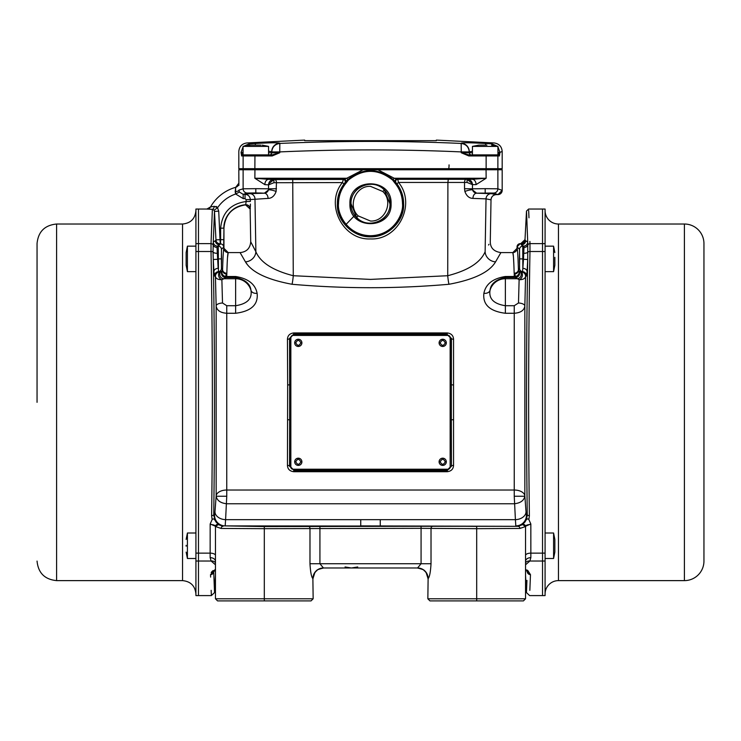 <?xml version="1.0" encoding="UTF-8"?>
<svg xmlns="http://www.w3.org/2000/svg" width="741" height="741" viewBox="0 0 741 741"><rect width="100%" height="100%" fill="white"/><g stroke="black" fill="none" stroke-linecap="round" stroke-linejoin="round"><path stroke-width="1.11" d="M524.841 496.248L514.245 496.248L514.245 490.023A10.615 6.224 -0 0 1 524.85 495.924L524.841 496.248C523.896 500.629 520.358 503.13 514.245 503.76L226.755 503.76C220.642 503.13 217.104 500.629 216.159 496.248L216.15 305.94C216.798 310.359 220.336 312.804 226.755 313.267L226.755 490.023L514.245 490.023L514.245 313.267C520.664 312.804 524.202 310.359 524.85 305.94L524.85 495.924L526.017 511.836L526.425 514.949L527.268 515.143C526.119 428.585 526.277 343.379 527.722 259.535L527.092 271.577L526.499 276.022L525.564 276.412L524.85 305.94A6.373 2.732 -177.1 0 0 518.487 302.995L519.126 279.728L515.319 277.523L505.371 277.505C495.859 279.542 490.737 283.831 490.023 290.361A6.373 4.566 14.7 0 1 483.882 293.297C485.735 284.081 492.895 278.486 505.371 276.504L515.653 276.458L515.319 277.523A4.251 4.233 -48.4 0 0 518.978 271.113L521.886 272.04L522.535 271.632L522.85 268.307L522.738 246.16L521.145 244.558A4.251 4.242 138.9 0 0 525.388 240.529L527.722 242.066L525.675 240.806A4.251 4.242 -48.4 0 1 521.432 244.845L523.517 246.16A4.251 4.242 107.5 0 0 527.74 242.279L527.722 259.535L523.479 259.267L523.97 247.457L523.517 246.16L522.738 246.16A3.186 3.186 -45 0 0 519.552 249.346L517.051 246.836A3.186 3.186 -45 0 1 520.238 243.65L517.051 246.836L517.051 248.337A4.251 4.251 -86.8 0 1 512.8 252.588L513.393 256.293M300.809 342.851C299.132 339.6 297.447 339.6 295.761 342.851C297.447 346.112 299.132 346.112 300.809 342.851M445.239 342.851C443.553 339.6 441.868 339.6 440.191 342.851C441.868 346.112 443.553 346.112 445.239 342.851M445.239 461.791C443.553 458.531 441.868 458.531 440.191 461.791C441.868 465.052 443.553 465.052 445.239 461.791M300.809 461.791C299.132 458.531 297.447 458.531 295.761 461.791C297.447 465.052 299.132 465.052 300.809 461.791M344.009 183.898C339.471 190.242 337.257 196.856 337.387 203.738C336.275 220.707 352.92 237.296 370.491 236.851C388.089 237.296 404.734 220.688 403.613 203.738C403.613 196.541 401.381 189.881 396.898 183.759L395.638 182.462L394.907 183.073L392.582 180.054C377.873 168.457 363.146 168.466 348.4 180.072L346.075 183.092L345.343 182.481L344.009 183.898L342.398 182.582L276.458 182.712L276.115 191.474C274.476 195.985 271.79 198.292 268.066 198.403L250.347 199.561C249.986 196.384 248.216 194.642 245.039 194.346L249.754 193.651A5.307 5.215 -95.3 0 1 254.969 198.866L255.877 251.727A10.615 9.8 -27.7 0 1 245.447 261.869L247.142 264.268M391.081 203.738C392.221 230.284 348.779 230.284 349.919 203.738C348.779 177.192 392.221 177.192 391.081 203.738M227.496 257.831L228.2 252.588L240.093 252.588L245.447 261.869C251.57 272.179 267.103 279.644 292.037 284.275C344.343 288.842 396.657 288.842 448.963 284.275C473.944 279.626 489.468 272.16 495.553 261.869A10.615 9.8 27.7 0 1 485.123 251.727C491.968 238.5 491.968 238.5 485.123 251.727C480.594 262.462 468.127 270.456 447.721 275.717A10.615 1.223 -95.2 0 0 448.963 284.275M495.553 261.869L500.907 252.588L512.8 252.588C513.337 253.274 513.782 260.165 514.161 273.262L515.653 276.458A4.251 3.51 -29.3 0 0 518.857 270.965L518.978 271.113M513.513 257.988L513.837 264.268M255.691 251.356L252.385 244.947M252.042 244.308L250.717 241.779L250.143 209.027A4.251 4.251 1.9 0 0 245.577 204.859L245.697 204.729A4.251 4.242 -127.3 0 1 250.236 208.888L250.31 208.267M250.375 206.619L250.402 204.257M250.402 204.081L250.143 209.027L245.577 204.868C232.313 207.008 225.107 214.779 223.949 228.163L223.949 248.337L228.2 252.588C227.663 253.292 227.218 260.184 226.839 273.262L226.755 276.504L225.347 276.458L226.755 274.133A4.251 3.622 -171 0 1 222.541 269.974L222.587 269.604C223.013 255.617 223.467 248.531 223.949 248.337L223.949 228.163L223.689 247.096A3.186 3.186 -135 0 0 220.512 243.909L217.484 246.16L217.03 247.457L218.15 268.307A4.251 3.131 -4.4 0 0 213.908 271.577L213.278 259.535C214.723 342.963 214.881 428.159 213.732 515.143L214.575 514.949L214.983 511.836L216.15 495.924A10.615 6.224 -0 0 1 226.755 490.023L226.755 496.248L216.159 496.248M519.487 262.601L519.598 257.581M519.645 258.896C519.58 265.204 519.524 265.204 519.46 258.896C519.524 252.598 519.58 252.598 519.645 258.896M221.54 258.896C221.476 265.204 221.42 265.204 221.355 258.896C221.42 252.598 221.476 252.598 221.54 258.896M525.388 240.529L524.998 239.63A4.251 4.251 2.8 0 1 520.766 243.65L524.998 239.63L526.499 211.065L527.722 242.066A4.251 4.242 -62.9 0 1 523.479 246.142M526.573 212.815L526.619 213.88M526.758 217.372L527.008 223.458M249.754 193.651L264.426 193.179L255.812 192.919L255.812 188.668L243.122 188.807L238.926 190.113L243.122 188.807L243.122 169.754L238.815 169.754L238.88 185.472M276.467 188.723L268.548 188.816L268.548 184.861L264.852 184.639L254.867 178.266L268.631 179.331L343.398 179.331L342.398 182.582C324.632 203.997 342.629 240.316 370.5 238.935C398.454 240.297 416.414 203.877 398.501 182.443L396.898 183.759M345.037 182.805A2.121 2.121 -115.3 0 0 343.398 179.331L346.742 178.266L363.155 169.754L243.122 169.754L244.178 168.698M485.123 251.727L486.031 198.866L491.014 199.82L486.031 198.866L472.934 198.403C469.21 198.292 466.524 195.985 464.885 191.474A5.307 0.963 163.5 0 1 472.628 190.039L472.452 188.816L485.188 188.668L497.878 188.807L502.185 190.354L502.185 169.754L377.845 169.754L394.24 178.257L397.584 179.313L472.267 179.313A5.307 3.798 -90 0 1 476.074 184.62L472.462 184.62L472.452 188.816L464.533 188.723L464.542 182.443L467.043 182.434L472.462 184.62L472.36 183.648A3.186 2.13 -11.5 0 1 472.341 184.222M472.267 179.313L486.133 178.257L476.074 184.62M486.615 193.123L490.588 193.021M490.301 193.123L480.075 193.123M250.412 193.021L261.212 193.021M260.925 193.123L250.699 193.123M476.695 526.388L458.503 526.23L476.695 526.388M264.305 526.388L282.497 526.23L264.305 526.388M215.455 575.331L214.557 592.578L213.714 571.783L215.455 569.866M214.13 582.259L214.316 586.992M214.39 588.595L214.473 590.688M354.059 216.122L345.408 225.079M356.671 217.437C367.786 229.942 390.868 220.447 389.961 203.738L384.329 190.029C373.177 177.507 350.123 187.047 351.039 203.738L356.671 217.437L358.218 215.9L370.5 221.04C385.255 221.837 393.74 201.478 382.782 191.493L370.5 186.352C355.745 185.546 347.26 205.952 358.218 215.9M235.629 313.267L235.629 278.727A15.931 15.904 180 0 1 250.977 290.361C250.263 283.84 245.151 279.561 235.629 277.505L226.755 277.505L226.755 276.504L235.629 276.504C248.133 278.514 255.293 284.118 257.118 293.297C258.359 304.625 251.199 311.285 235.629 313.267L226.755 313.267L226.755 305.718L235.629 305.718C247.188 303.884 252.31 298.771 250.977 290.361A6.373 4.566 165.3 0 0 257.118 293.297M505.371 276.504L505.371 278.727A15.931 15.904 0 0 0 490.023 290.361C488.68 298.753 493.793 303.875 505.371 305.718L514.245 305.718L514.245 313.267L505.371 313.267C489.782 311.276 482.623 304.616 483.882 293.297M287.665 384.959L287.443 339.267C287.656 335.543 289.768 333.431 293.76 332.931L447.24 332.931C451.241 333.441 453.344 335.553 453.557 339.267L453.557 465.376C453.344 469.099 451.232 471.211 447.24 471.711L293.76 471.711C289.759 471.202 287.656 469.09 287.443 465.376L287.665 384.959L289.657 384.792L289.657 419.851L287.665 419.693M488.958 244.298L488.569 245.03M240.093 252.588C246.633 251.931 250.171 248.328 250.717 241.779L255.877 251.727C260.443 262.49 272.91 270.484 293.279 275.717A10.615 1.223 -84.8 0 1 292.037 284.275M519.552 253.589L519.598 254.265M293.76 332.931L293.76 334.071L289.564 338.378A2.121 0.898 -0.5 0 1 287.443 339.267M290.852 338.248L289.564 338.378L289.657 384.792L290.657 384.829L290.833 377.345L289.777 377.345L289.777 338.591L293.76 334.071L447.24 334.071L447.24 332.931M290.833 427.298L290.833 466.061L289.564 466.265L294.02 470.303L289.777 466.061L289.777 427.298L290.833 427.298L290.657 419.814L289.657 419.851L289.564 466.265A2.121 0.898 0.5 0 0 287.443 465.376M293.76 471.711L293.76 470.572L447.24 470.572L451.436 466.265A2.121 0.898 179.5 0 1 453.557 465.376M453.335 384.959L451.343 384.792L451.343 419.851L450.343 419.814L450.167 427.298L451.223 427.298L451.436 466.265L451.343 419.851L453.335 419.693M450.167 377.345L450.167 338.591L451.436 338.378L446.98 334.339L451.223 338.591L451.223 377.345L450.167 377.345L450.343 384.829L451.343 384.792L451.436 338.378A2.121 0.898 -179.5 0 0 453.557 339.267M268.659 184.463A3.186 2.149 11.7 0 1 268.64 183.879L268.548 184.861L273.957 182.703L276.458 182.712A3.186 1.565 89.5 0 0 274.892 179.581L292.723 179.498L293.279 275.717L370.5 279.403L447.721 275.717L447.907 182.443L398.501 182.443L397.741 179.313A2.121 2.121 90 0 0 396.102 182.786M517.051 246.836L517.051 248.337C517.533 248.504 517.987 255.599 518.413 269.604A4.251 3.659 -1.7 0 1 514.161 273.262M226.839 273.262A4.251 3.659 1.7 0 1 222.587 269.604L221.448 268.455A3.186 3.186 135 0 1 218.465 271.632L219.114 272.04A4.251 4.242 -67.9 0 0 215.436 276.412L214.501 276.022L213.908 271.577M500.907 252.588C493.895 251.56 490.357 247.957 490.283 241.779L491.014 199.82A5.307 5.307 -1.3 0 1 496.331 194.605L497.933 194.605L493.645 193.049L476.574 193.179A5.307 3.64 -89.1 0 0 472.934 198.403M450.148 466.404L451.223 466.061L446.98 470.303L294.02 470.303L294.02 469.248L447.323 469.229M464.885 191.474L464.533 188.723M519.552 249.346L519.552 268.455L518.459 269.974A4.251 3.622 -9 0 1 514.245 274.133L514.245 277.505M518.459 269.974L518.857 270.965M514.245 305.718L518.487 302.995M523.97 247.457A4.251 3.816 -1.8 0 0 527.972 244.91A2.121 1.908 -2.1 0 1 529.972 243.622C528.185 197.458 528.185 197.458 529.972 243.622L529.972 251.505C528.407 337.739 528.213 425.825 529.389 515.773L527.268 515.143L526.536 519.117L524.35 522.581L522.359 524.702L518.015 526.323L360.747 525.897L360.747 519.673L515.412 519.673L514.245 496.248M226.755 496.248L225.588 519.673A10.615 7.503 4.2 0 1 214.983 511.836M222.513 302.995L221.874 279.728A4.251 3.121 66.8 0 1 218.688 275.967A4.251 3.121 66.8 0 1 220.105 271.873L221.077 271.401A4.251 4.224 -119.8 0 0 223.995 278.727L221.874 279.728C218.039 279.728 215.89 278.616 215.436 276.412L216.15 305.94A6.373 2.732 177.1 0 1 222.513 302.995L226.755 305.718M226.755 277.505L225.681 277.523L225.347 276.458A4.251 3.51 29.3 0 1 222.143 270.965L222.541 269.974M246.105 199.635L246.132 201.515C230.664 203.719 222.161 212.602 220.633 228.163L223.819 228.163A23.49 23.49 0 0 1 245.697 204.729L246.132 201.515L250.375 201.441L250.347 199.561L246.105 199.635L245.039 198.597L245.039 194.346L243.187 194.346L247.355 193.049L255.812 192.919M198.468 553.138L198.468 595.597L198.468 561.02L211.12 561.02L210.148 557.649L210.148 553.138L198.468 553.138L198.468 251.514L198.468 553.138M217.521 259.267L213.278 259.535L213.028 252.088A2.121 0.926 -1 0 0 211.028 251.505L211.028 243.622L198.468 243.622L198.468 209.045L198.468 251.505L211.028 251.505C212.593 337.322 212.787 425.408 211.611 515.773L213.732 515.143L215.038 520.358L218.734 524.313L215.455 526.536L221.105 528.453A2.121 1.88 -89 0 1 222.985 526.323L218.641 524.702L215.909 521.877L218.336 524.22M525.545 561.382A5.307 3.724 180 0 1 530.852 557.649L529.88 561.02L542.532 561.02L542.532 595.597L542.532 209.045L542.532 243.622L545.08 243.622L545.08 209.045L528.62 209.045L526.499 211.065M276.115 191.474A5.307 0.963 -163.5 0 0 268.372 190.039L264.426 193.179A5.307 3.64 -90.9 0 1 268.066 198.403M292.723 179.498L343.139 179.452A2.121 2.121 -115.5 0 1 344.797 182.916M476.695 193.068A4.251 4.242 -135 0 1 472.628 190.039L476.574 193.179L491.246 193.651L496.331 194.605C493.145 194.911 491.376 196.643 491.014 199.82M519.923 271.401A4.251 4.224 -60.2 0 1 517.005 278.727L505.371 278.727L505.371 313.267M520.895 271.873A4.251 3.121 -66.8 0 1 522.312 275.967A4.251 3.121 -66.8 0 1 519.126 279.728C522.951 279.728 525.1 278.625 525.564 276.412A4.251 4.242 67.9 0 0 521.886 272.04M527.092 271.577A4.251 3.131 4.4 0 0 522.85 268.307L523.479 259.267M526.017 511.836A10.615 7.503 175.8 0 1 515.412 519.673L515.819 525.897A10.615 10.606 101.6 0 0 526.425 514.949M383.245 525.971L380.253 525.897L380.253 519.673M383.245 526.064L225.181 525.897L225.588 519.673L360.747 519.673M421.073 526.212L421.073 528.333L431.021 528.407A2.121 1.991 -88.7 0 1 433.003 526.277L264.305 526.555L225.181 525.897A10.615 10.606 78.4 0 1 214.575 514.949M223.689 247.096L221.448 249.346A3.186 3.186 -135 0 0 218.262 246.16L218.465 271.632A4.251 4.242 -68.2 0 0 214.501 276.022M221.077 271.401L222.022 271.113A4.251 4.233 -131.6 0 0 225.681 277.523L223.995 278.727L235.629 278.727L235.629 276.504M219.114 272.04L220.105 271.873M223.819 239.658L220.633 239.658L220.512 243.909L219.855 244.558A4.251 4.242 -138.9 0 1 215.612 240.529L215.974 239.88C216.094 242.168 217.511 243.511 220.216 243.909L218.725 211.157L214.482 211.38L214.084 210.24L212.371 209.295L212.306 210.759M235.61 188.52L235.638 193.994L239.408 192.049L243.187 194.346L243.187 198.597L245.039 198.597M217.048 207.035L216.085 206.415M214.084 210.24L217.53 207.758C222.087 201.228 228.126 196.643 235.638 193.994L235.184 191.632L235.74 187.297A4.251 4.251 74.2 0 0 238.824 183.203L235.74 187.297A4.251 4.251 74.2 0 0 238.824 183.203M215.455 564.781L211.12 561.02A5.307 4.613 148 0 1 215.455 562.734M213.223 570.496L212.148 571.394M211.926 571.607L211.176 572.552M215.455 569.144L210.527 574.636C211.648 602.618 211.648 602.618 210.527 574.636L210.629 577.082M211.157 590.327L211.37 595.597L214.557 592.578M215.455 555.454A5.307 2.316 180 0 0 210.148 553.138L210.166 523.989L212.139 519.58L211.611 515.773M211.963 219.327L211.028 243.622L212.371 209.295L206.832 209.073L210.527 206.924M209.444 209.212L210.138 209.24M210.148 209.24L212.371 209.295A4.251 2.047 -88.8 0 0 214.297 206.322L217.53 207.758L218.725 211.157M542.532 243.622L529.972 243.622L529.889 241.446M528.981 217.798L528.676 210.463M529.389 515.773L528.861 519.58L530.834 523.98L530.852 553.138L542.532 553.138L542.532 251.514L529.972 251.505A2.121 0.926 1 0 0 527.972 252.088A4.251 1.871 -179.1 0 1 523.97 253.283M525.545 562.734A5.307 4.613 32 0 1 529.88 561.02L525.545 564.781M525.545 569.144L530.473 574.636C529.352 602.618 529.352 602.618 530.473 574.636L527.824 570.533M529.843 590.327L530.473 574.636A3.186 2.992 -177.8 0 1 527.286 571.783L527.286 571.783C526.175 599.478 526.175 599.478 527.286 571.783L527.286 571.756M527.768 570.496L527.203 570.098M273.864 179.554A5.307 5.307 135 0 0 268.64 183.879L273.892 179.581L268.631 179.331A5.307 3.77 -88.9 0 0 264.852 184.639M255.812 188.668L268.548 188.816L268.372 190.039A4.251 4.242 135 0 1 264.305 193.068M274.892 179.581L273.892 179.581L273.957 182.703M467.043 182.434L467.108 179.313L472.36 183.648A5.307 5.307 90 0 0 467.136 179.313M433.003 526.277L518.015 526.323A2.121 1.88 89 0 1 519.895 528.453L525.545 526.536L522.266 524.313L525.091 521.877C526.425 518.987 527.685 518.218 528.861 519.58M212.139 519.58C213.315 518.218 214.575 518.987 215.909 521.877M217.03 253.283A4.251 1.871 179.1 0 1 213.028 252.088L213.278 242.066L215.612 240.529M497.933 194.605L497.933 194.605A4.251 4.251 -0.1 0 0 502.185 190.354L497.933 194.605L496.331 194.605M235.184 191.632A4.251 1.528 -0.3 0 0 238.926 190.113L239.408 192.049M211.37 595.597L195.92 595.597L195.92 209.045L206.85 209.045A4.251 4.251 30 0 0 210.518 206.952A42.478 42.478 0 0 1 235.74 187.297A42.478 42.478 0 0 0 210.518 206.952L214.297 206.322M213.714 571.783L213.714 571.783A3.186 2.992 -2.2 0 1 210.527 574.636M215.455 561.382A5.307 3.724 0 0 0 210.148 557.649M215.464 526.23L210.166 523.989M210.148 524.498A5.307 1.871 180 0 1 215.455 526.379L215.455 526.536A2.121 2.121 -0 0 1 218.641 524.702M217.521 246.142A4.251 4.242 62.9 0 1 213.278 242.066L214.482 211.38L215.974 239.88L220.633 239.658L220.633 228.163M525.545 526.379A5.307 1.871 180 0 1 530.852 524.498M530.834 523.98L525.536 526.23M522.664 524.22L525.091 521.877M545.08 243.622L545.08 595.597L529.63 595.597L526.443 592.578L526.916 581.12M526.925 580.861L526.944 580.379M348.4 180.072L347.872 179.517L345.343 182.481A32.937 32.937 0 0 0 370.5 236.675A32.937 32.937 0 0 0 395.638 182.462L393.11 179.498C378.04 167.679 362.97 167.688 347.872 179.517L346.742 178.266L254.867 178.266L254.95 168.698M395.944 182.786A2.121 2.121 90 0 1 397.584 179.313M264.305 526.555L264.305 528.676L421.073 528.333L421.073 563.734L417.563 567.986A10.615 10.559 90 0 1 428.122 578.601L427.844 598.784L525.545 598.784L525.545 526.536A2.121 2.121 180 0 0 522.359 524.702M221.105 528.453L264.305 528.676L264.305 598.784L313.156 598.784L312.878 578.601C311.442 577.146 310.479 572.191 309.979 563.734L309.979 528.407A2.121 1.991 88.7 0 0 307.997 526.277M476.695 526.555L476.695 528.676L519.895 528.453M428.122 578.601C429.558 577.146 430.521 572.191 431.021 563.734L431.021 528.407L476.695 528.676L476.695 600.905L429.965 600.905L427.844 598.784L429.965 600.905M217.576 600.905L264.305 600.905L264.305 598.784L215.455 598.784L217.576 600.905L215.455 598.784L215.455 526.536M213.26 242.279A4.251 4.242 -107.5 0 0 217.484 246.16L219.568 244.845A4.251 4.242 48.4 0 1 215.325 240.806M427.844 577.017L427.844 577.758M346.908 181.814L346.121 181.369A2.121 1.176 42.5 0 0 344.398 178.979M394.073 181.795L394.86 181.36A2.121 1.176 137.5 0 1 396.592 178.961M392.582 180.054L394.24 178.257L486.133 178.257L486.05 168.698M523.424 600.905L525.545 598.784L523.424 600.905L476.695 600.905M264.305 600.905L311.035 600.905L313.156 598.784L311.035 600.905M377.845 168.698L377.845 169.754L363.155 169.754L363.155 168.698M319.927 526.212L319.927 563.734L323.437 567.986L417.563 567.986M323.437 567.986A10.615 10.559 -90 0 0 312.878 578.601M427.965 578.601A10.615 10.596 90 0 0 417.368 567.986C427.576 570.524 422.879 570.505 424.769 571.015L426.195 572.765L427.844 578.008M323.632 567.986C313.424 570.524 318.121 570.505 316.231 571.015L314.805 572.765L313.156 578.008L314.805 572.765L316.231 571.015C318.121 570.505 313.424 570.524 323.632 567.986A10.615 10.596 -90 0 0 313.035 578.601M497.933 146.885L499.953 152.368L502.185 151.451L502.185 168.698L486.133 168.698L486.133 155.953L468.849 155.953L461.263 152.766L469.257 152.766L469.257 151.636A8.494 8.484 180 0 0 461.171 143.161L461.171 143.439C400.724 140.744 340.276 140.744 279.829 143.439L279.829 143.161C278.394 142.559 270.215 142.67 255.302 143.504A1910.428 1910.428 0 0 0 248.985 143.902C246.021 142.661 246.021 142.661 248.985 143.902L249.059 145.171M436.338 140.66L304.662 140.66M258.998 143.291L260.239 143.235M262.416 143.124L266.825 142.939M476.472 143.032L478.427 143.115M491.941 145.171L492.015 143.902C494.979 142.661 494.979 142.661 492.015 143.902A1910.428 1910.428 0 0 0 485.698 143.504C470.822 142.67 462.643 142.559 461.171 143.161M304.662 140.095L246.762 142.967C241.899 143.717 239.25 146.542 238.815 151.451L238.815 168.698L243.122 168.698L243.122 155.953L241.603 155.953L241.047 152.368C238.074 151.136 238.074 151.136 241.047 152.368C238.074 151.136 238.074 151.136 241.047 152.368L243.067 146.885M255.395 145.116L255.302 143.504M268.557 151.257L271.743 151.636A8.494 8.484 -0 0 1 279.829 143.161M271.743 151.914L279.746 151.914L279.746 152.766L272.151 155.953L272.216 154.888L269.613 154.888A2.121 2.121 0 0 0 271.743 152.766L271.743 151.914C272.225 146.987 274.92 144.162 279.829 143.439L279.746 151.914C340.249 149.237 400.751 149.237 461.263 151.914L461.171 143.439C466.08 144.162 468.775 146.987 469.257 151.914L472.443 151.257M485.605 145.116L485.698 143.504M243.122 168.698L486.133 168.698M497.933 152.368L499.953 152.368L499.397 155.953A1.065 1.056 -90 0 0 498.341 154.888L472.443 154.888L472.443 146.394L478.816 145.116L486.902 145.116M241.603 155.953A1.065 1.056 -90 0 1 242.668 154.888L241.047 152.766L243.067 152.766M269.613 154.888L242.668 154.888M268.557 152.766L279.746 152.766L272.216 154.888L254.95 154.888L254.867 168.698M468.849 155.953L468.784 154.888L461.263 152.766L461.263 151.914L469.257 151.914M499.397 155.953L486.133 155.953L486.05 154.888L468.784 154.888M497.933 152.766L499.953 152.766L497.933 154.888L497.933 146.394L472.443 146.394M469.257 152.766A2.121 2.121 0 0 0 471.387 154.888A2.121 2.121 0 0 1 469.257 152.766L472.443 152.766M545.08 210.639A13.384 13.384 0 0 0 558.464 224.023L684.406 224.023A19.544 19.544 0 0 1 703.95 243.557L703.95 561.085A19.544 19.544 0 0 1 684.406 580.62L684.406 224.023M545.08 594.004A13.384 13.384 0 0 1 558.464 580.62L684.406 580.62M37.05 402.326L37.05 243.557L37.05 402.326M195.92 533.001L187.417 533.001L187.417 558.492L186.148 552.119M186.148 545.311L186.148 546.173L186.148 545.311M186.148 539.402L187.417 533.001M187.417 258.035L187.417 271.641L186.148 265.269L186.148 252.524L187.417 246.16L187.417 258.035M221.402 264.194L221.402 253.598M545.08 558.492L553.583 558.492L553.583 533.001L554.852 539.374M554.852 552.091L553.583 558.492M554.852 551.915L554.852 539.568M545.08 271.641L553.583 271.641L553.583 246.16L554.852 252.524M553.583 271.641L554.852 265.269L554.852 257.322M268.557 154.888L268.557 146.394L243.067 146.394L250.662 145.116M250.504 193.123L261.119 193.123M260.962 145.116L249.439 145.116M483.002 145.116L483.484 145.116M439.098 342.851A3.612 3.612 0 0 0 442.71 346.464A3.612 3.612 0 0 0 446.323 342.851A3.612 3.612 0 0 0 442.71 339.239A3.612 3.612 0 0 0 439.098 342.851M439.098 461.791A3.612 3.612 0 0 0 442.71 465.404A3.612 3.612 0 0 0 446.323 461.791A3.612 3.612 0 0 0 442.71 458.179A3.612 3.612 0 0 0 439.098 461.791M294.677 461.791A3.612 3.612 0 0 0 298.29 465.404A3.612 3.612 0 0 0 301.902 461.791A3.612 3.612 0 0 0 298.29 458.179A3.612 3.612 0 0 0 294.677 461.791A3.585 3.585 0 0 0 298.29 465.376A3.585 3.585 0 0 0 301.874 461.791A3.585 3.585 0 0 0 298.29 458.207A3.585 3.585 0 0 0 294.705 461.791M294.677 342.851A3.612 3.612 0 0 0 298.29 346.464A3.612 3.612 0 0 0 301.902 342.851A3.612 3.612 0 0 0 298.29 339.239A3.612 3.612 0 0 0 294.677 342.851A3.585 3.585 0 0 0 298.29 346.436A3.585 3.585 0 0 0 301.874 342.851A3.585 3.585 0 0 0 298.29 339.267A3.585 3.585 0 0 0 294.705 342.851M450.148 363.877L450.148 337.544A2.121 2.121 0 0 0 448.018 335.423L292.982 335.423A2.121 2.121 0 0 0 290.852 337.544L290.852 467.099A2.121 2.121 0 0 0 292.982 469.229L448.018 469.229A2.121 2.121 0 0 0 450.148 467.099L450.148 363.877M446.295 342.851A3.585 3.585 0 0 0 442.71 339.267A3.585 3.585 0 0 0 439.126 342.851A3.585 3.585 0 0 0 442.71 346.436A3.585 3.585 0 0 0 446.295 342.851M446.295 461.791A3.585 3.585 0 0 0 442.71 458.207A3.585 3.585 0 0 0 439.126 461.791A3.585 3.585 0 0 0 442.71 465.376A3.585 3.585 0 0 0 446.295 461.791M394.907 183.073C399.871 189.075 402.391 195.957 402.483 203.738C403.771 213.093 394.175 235.286 370.5 235.721C346.825 235.286 337.229 213.093 338.517 203.738C338.609 195.967 341.129 189.085 346.075 183.092M390.127 203.738A19.627 19.627 0 0 1 370.5 223.365A19.627 19.627 0 0 1 350.873 203.738A19.627 19.627 0 0 1 370.5 184.111A19.627 19.627 0 0 1 390.127 203.738M228.2 252.588A4.251 4.251 84.5 0 1 223.949 248.337M446.98 469.248L447.24 471.711M290.657 419.814L290.657 384.829M450.343 384.829L450.343 419.814M294.02 334.339L446.98 334.339L446.98 335.404L294.02 335.404L294.02 334.339M466.108 179.313A3.186 1.565 -90 0 0 464.542 182.443L447.907 182.443L448.286 179.313M221.448 249.346L221.448 268.455M486.031 198.866A5.307 5.215 95.3 0 1 491.246 193.651M245.577 204.859A23.369 23.369 0 0 0 223.949 228.163M450.167 466.061L450.167 427.298M290.833 338.591L290.833 377.345M519.719 258.896L522.905 258.896M519.552 268.455A3.186 3.186 45 0 0 522.535 271.632A4.251 4.242 -111.8 0 1 526.499 276.022M221.281 258.896L218.095 258.896M525.545 555.454A5.307 2.316 0 0 1 530.852 553.138L530.852 557.649M496.822 168.698L497.878 169.754L497.878 188.807A4.251 4.224 -79.8 0 1 493.645 193.049M235.638 193.994L243.187 198.597M485.188 192.919L485.188 188.668M243.122 188.807A4.251 4.224 79.8 0 0 247.355 193.049M217.03 247.457A4.251 3.816 -178.2 0 1 213.028 244.91A2.121 1.908 -177.9 0 0 211.028 243.622M431.021 563.734L309.979 563.734M384.329 190.029L382.782 191.493M448.555 168.698A3.825 0.5 -90 0 0 449.055 164.873M243.678 146.236L248.985 143.902M492.015 143.902L497.322 146.236M241.047 152.368L243.067 152.368M272.151 155.953L243.122 155.953A1.065 1.056 -90 0 1 244.187 154.888M496.822 154.888A1.065 1.056 90 0 1 497.878 155.953L497.878 168.698M558.464 224.023L558.464 580.62M545.08 561.02L542.532 561.02M545.08 553.129L542.532 553.129M545.08 251.514L542.532 251.514M195.92 594.004C195.124 585.872 190.659 581.416 182.536 580.62L182.536 224.023C190.659 223.226 195.124 218.771 195.92 210.639M182.536 224.023L56.594 224.023L56.594 580.62C44.719 579.462 38.208 572.95 37.05 561.085M195.92 243.622L198.468 243.622M195.92 251.514L198.468 251.514M195.92 553.129L198.468 553.129M195.92 561.02L198.468 561.02M517.051 248.337L512.8 252.588M520.766 243.65L520.238 243.65M527.286 571.552L525.545 569.866M501.12 168.698L502.185 169.754M239.88 168.698L238.815 169.754M525.545 575.331L526.443 592.578M357.727 566.967L351.382 567.986L345.056 566.967M436.338 140.095L494.238 142.967C499.101 143.717 501.75 146.542 502.185 151.451M56.594 224.023C44.719 225.181 38.208 231.692 37.05 243.557M182.536 580.62L56.594 580.62M195.92 558.492L187.417 558.492M195.92 271.641L187.417 271.641M195.92 246.16L187.417 246.16M545.08 533.001L553.583 533.001M545.08 246.16L553.583 246.16M243.067 154.888L243.067 146.394M268.557 146.394L262.184 145.116M497.933 146.394L491.561 145.116"/></g></svg>
